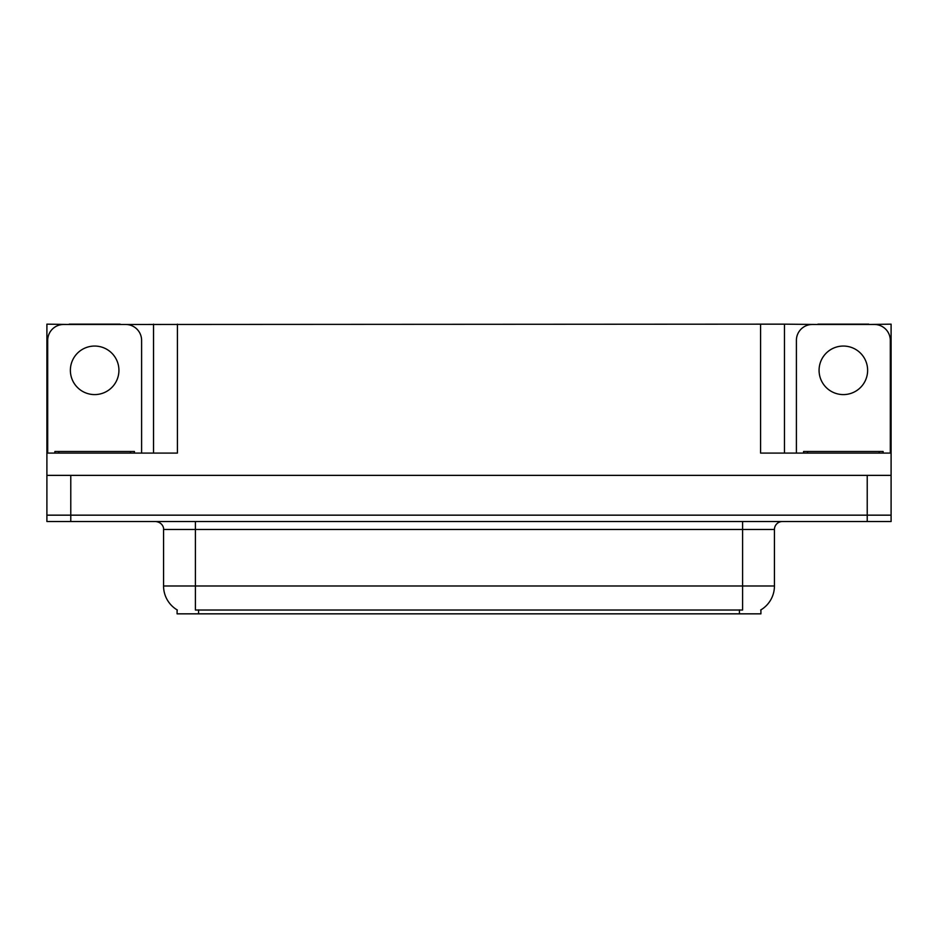 <?xml version="1.0" encoding="UTF-8"?>
<svg xmlns="http://www.w3.org/2000/svg" width="938" height="938" viewBox="0 0 938 938"><rect width="100%" height="100%" fill="white"/><g stroke="black" fill="none" stroke-linecap="round" stroke-linejoin="round"><path stroke-width="1.41" d="M760.906 609.876L760.906 613.839L177.094 613.839L177.094 609.876M70.772 521.528L891.1 521.528L891.1 515.161L46.9 515.161L46.9 475.367L70.772 475.367L70.772 515.161L46.9 515.161L46.9 521.528L70.772 521.528L70.772 515.161L891.1 515.161L891.1 475.367L70.772 475.367M120.111 324.478L760.589 324.161L760.589 453.089L891.1 453.089L891.1 475.367M69.178 324.478L46.9 324.161L46.9 453.089L177.411 453.089L177.411 324.161M46.9 453.089L46.9 475.367M868.823 324.478L891.1 324.161L891.1 453.089M153.539 324.161L153.539 453.089M760.589 324.161L784.461 324.161L784.461 453.089M784.461 324.161L817.889 324.478M868.823 324.161L817.889 324.161M69.178 324.161L120.111 324.161M177.329 610.017A27.859 27.859 0 0 1 163.564 585.98L195.397 585.98L195.397 610.017L742.603 610.017L742.603 585.98L774.436 585.98L774.436 529.478A7.961 7.961 0 0 1 782.398 521.528M163.564 585.98L163.564 529.478C163.974 528.188 162.614 522.255 155.602 521.528M760.671 610.017A27.859 27.859 0 0 0 774.436 585.98M94.644 346.052A24.271 24.271 0 0 0 70.373 370.322A24.271 24.271 0 0 0 94.644 394.593A24.271 24.271 0 0 0 118.927 370.322A24.271 24.271 0 0 0 94.644 346.052M47.697 453.089L47.697 340.4A15.911 15.911 0 0 1 63.608 324.478L125.68 324.478A15.911 15.911 0 0 1 141.603 340.4L141.603 453.089M843.356 346.052A24.271 24.271 0 0 0 819.073 370.322A24.271 24.271 0 0 0 843.356 394.593A24.271 24.271 0 0 0 867.627 370.322A24.271 24.271 0 0 0 843.356 346.052M796.397 453.089L796.397 340.4A15.911 15.911 0 0 1 812.32 324.478L874.392 324.478A15.911 15.911 0 0 1 890.303 340.4L890.303 453.089M54.861 453.089L54.861 451.495L134.439 451.495L134.439 453.089M883.139 451.495L883.139 453.089L883.139 451.495L803.561 451.495L803.561 453.089M867.228 475.367L867.228 521.528M739.414 613.839L739.414 609.876M198.586 613.839L198.586 609.876M742.603 521.528L742.603 529.478L163.564 529.478M774.436 529.478L742.603 529.478L742.603 585.98L195.397 585.98L195.397 521.528M130.464 451.495L130.464 453.089M58.836 451.495L58.836 453.089M879.164 451.495L879.164 453.089M807.536 451.495L807.536 453.089"/></g></svg>
